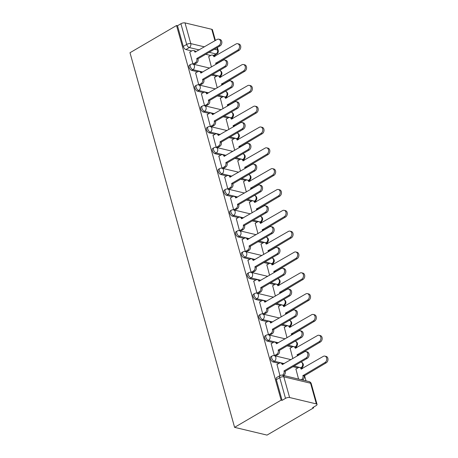 <?xml version="1.0" encoding="UTF-8"?>
<svg xmlns="http://www.w3.org/2000/svg" width="458" height="458" viewBox="0 0 458 458"><rect width="100%" height="100%" fill="white"/><g stroke="black" fill="none" stroke-linecap="round" stroke-linejoin="round"><path stroke-width="0.69" d="M270.873 356.702A3 1.569 59.7 0 0 270.495 358.837A3 1.569 59.7 0 0 273.134 361.963L274.348 361.253A3 1.569 -120.3 0 1 271.709 358.127A3 1.569 -120.3 0 1 272.086 355.992L270.873 356.702M265.056 335.874A3 1.569 59.7 0 0 264.678 338.01A3 1.569 59.7 0 0 267.317 341.136L268.531 340.426A3 1.569 -120.3 0 1 265.892 337.3A3 1.569 -120.3 0 1 266.27 335.164L265.056 335.874M259.245 315.047A3 1.569 59.7 0 0 258.867 317.182A3 1.569 59.7 0 0 261.501 320.308L262.715 319.598A3 1.569 -120.3 0 1 260.081 316.472A3 1.569 -120.3 0 1 260.453 314.337L259.245 315.047M253.429 294.219A3 1.569 59.7 0 0 253.051 296.355A3 1.569 59.7 0 0 255.684 299.48L256.898 298.771A3 1.569 -120.3 0 1 254.264 295.65A3 1.569 -120.3 0 1 254.642 293.509L253.429 294.219M247.612 273.392A3 1.569 59.7 0 0 247.234 275.527A3 1.569 59.7 0 0 249.873 278.653L251.087 277.943A3 1.569 -120.3 0 1 248.448 274.823A3 1.569 -120.3 0 1 248.826 272.682L247.612 273.392M241.795 252.564A3 1.569 59.7 0 0 241.423 254.705A3 1.569 59.7 0 0 244.057 257.825L245.27 257.115A3 1.569 -120.3 0 1 242.631 253.995A3 1.569 -120.3 0 1 243.009 251.854L241.795 252.564M235.984 231.737A3 1.569 59.7 0 0 235.607 233.878A3 1.569 59.7 0 0 238.24 236.998L239.454 236.288A3 1.569 -120.3 0 1 236.82 233.168A3 1.569 -120.3 0 1 237.198 231.027L235.984 231.737M230.168 210.909A3 1.569 59.7 0 0 229.79 213.05A3 1.569 59.7 0 0 232.429 216.17L233.637 215.46A3 1.569 -120.3 0 1 231.004 212.34A3 1.569 -120.3 0 1 231.382 210.199L230.168 210.909M224.351 190.081A3 1.569 59.7 0 0 223.973 192.223A3 1.569 59.7 0 0 226.613 195.343L227.826 194.633A3 1.569 -120.3 0 1 225.187 191.513A3 1.569 -120.3 0 1 225.565 189.372L224.351 190.081M218.535 169.254A3 1.569 59.7 0 0 218.163 171.395A3 1.569 59.7 0 0 220.796 174.515L222.01 173.805A3 1.569 -120.3 0 1 219.376 170.685A3 1.569 -120.3 0 1 219.748 168.55L218.535 169.254M212.724 148.426A3 1.569 59.7 0 0 212.346 150.567A3 1.569 59.7 0 0 214.979 153.688L216.193 152.978A3 1.569 -120.3 0 1 213.56 149.858A3 1.569 -120.3 0 1 213.938 147.722L212.724 148.426M206.907 127.605A3 1.569 59.7 0 0 206.529 129.74A3 1.569 59.7 0 0 209.169 132.86L210.382 132.15A3 1.569 -120.3 0 1 207.743 129.03A3 1.569 -120.3 0 1 208.121 126.895L206.907 127.605M201.091 106.777A3 1.569 59.7 0 0 200.713 108.912A3 1.569 59.7 0 0 203.352 112.033L204.566 111.323A3 1.569 -120.3 0 1 201.926 108.203A3 1.569 -120.3 0 1 202.304 106.067L201.091 106.777M195.274 85.949A3 1.569 59.7 0 0 194.902 88.085A3 1.569 59.7 0 0 197.535 91.205L198.749 90.495A3 1.569 -120.3 0 1 196.116 87.375A3 1.569 -120.3 0 1 196.488 85.24L195.274 85.949M189.463 65.122A3 1.569 59.7 0 0 189.085 67.257A3 1.569 59.7 0 0 191.719 70.377L192.933 69.673A3 1.569 -120.3 0 1 190.299 66.547A3 1.569 -120.3 0 1 190.677 64.412L189.463 65.122M199.236 49.922L189.326 47.552A3 1.569 -120.3 0 1 186.687 44.432L180.91 23.736L177.492 25.74L176.548 25.511L281.143 400.132L234.593 427.348L267.025 435.1L313.57 407.883L313.387 407.214M306.03 380.867L304.53 375.497M302.572 368.484L302.24 367.31M298.834 355.099L298.713 354.669M296.755 347.656L296.429 346.483M293.017 334.271L292.897 333.842M290.939 326.829L290.612 325.655M287.2 313.444L287.08 313.014M285.122 306.001L284.796 304.828M281.384 292.616L281.269 292.187M279.311 285.179L278.979 284M275.573 271.789L275.453 271.359M273.495 264.352L273.168 263.173M269.756 250.961L269.636 250.532M267.678 243.524L267.352 242.345M263.94 230.134L263.825 229.704M261.867 222.697L261.535 221.517M258.129 209.306L258.009 208.882M256.051 201.869L255.719 200.69M252.312 188.478L252.192 188.055M250.234 181.042L249.908 179.862M246.496 167.651L246.375 167.227M244.417 160.214L244.091 159.035M240.679 146.823L240.565 146.4M238.607 139.387L238.274 138.207M234.868 125.996L234.748 125.572M232.79 118.559L232.464 117.385M229.052 105.168L228.931 104.745M226.973 97.731L226.647 96.558M223.235 84.341L223.115 83.917M221.157 76.904L220.83 75.73M217.418 63.513L217.304 63.09M215.346 56.076L215.025 54.937M176.548 25.511L129.998 52.727L234.593 427.348M313.57 407.883L312.625 407.66L316.043 405.662A3 1.145 164.4 0 0 317.045 404.403A3 1.145 164.4 0 0 316.358 403.916L289.605 397.521A3 1.145 164.4 0 0 285.506 398.363L279.729 377.667A3 1.569 -120.3 0 1 280.107 375.531L276.689 377.529A3 1.569 -120.3 0 0 276.311 379.665L279.729 377.667A3 1.145 164.4 0 1 283.828 376.831L289.605 397.521M281.143 400.132L282.088 400.361L285.506 398.363M210.669 55.47L205.716 54.29M191.759 50.953L185.908 49.556L189.326 47.552A3 2.284 103.4 0 0 190.786 43.596L204.463 46.865M214.957 40.728L211.762 29.295L185.009 22.9L190.786 43.596A3 1.145 164.4 0 0 186.687 44.432L183.269 46.43A3 1.569 59.7 0 0 185.908 49.556M211.762 29.295A3 1.145 -15.6 0 1 212.449 29.781L215.426 40.453M180.91 23.736A3 1.145 -15.6 0 1 185.009 22.9M189.795 52.103L192.961 64.074L194.341 64.28M214.516 77.448L217.247 87.844M195.612 72.931L198.778 84.902L200.157 85.108M220.332 98.275L223.057 108.672M201.423 93.758L204.589 105.729L205.968 105.93M226.149 119.103L228.874 129.499M207.239 114.586L210.405 126.557L211.785 126.757M231.96 139.93L234.691 150.327M213.056 135.413L216.222 147.379L217.602 147.585M237.776 160.758L240.502 171.155M218.867 156.235L222.033 168.206L223.418 168.412M243.593 181.586L246.318 191.982M224.683 177.063L227.849 189.034L229.229 189.24M249.41 202.413L252.135 212.81M230.5 197.89L233.666 209.861L235.046 210.067M255.221 223.241L257.951 233.637M236.317 218.718L239.482 230.689L240.862 230.895M261.037 244.068L263.762 254.465M242.127 239.545L245.293 251.516L246.679 251.723M266.854 264.896L269.579 275.292M247.944 260.373L251.11 272.344L252.49 272.55M272.67 285.723L275.395 296.12M253.761 281.201L256.927 293.172L258.306 293.378M278.481 306.551L281.212 316.947M259.577 302.028L262.743 313.999L264.123 314.205M284.298 327.378L287.023 337.775M265.388 322.856L268.554 334.827L269.934 335.033M290.114 348.2L292.839 358.597M271.205 343.683L274.371 355.654L275.75 355.86M295.925 369.028L298.559 379.081M277.021 364.511L279.947 375.623M297.895 367.883L292.943 366.698M278.985 363.36L273.134 361.963M292.078 347.055L287.126 345.87M273.168 342.532L267.317 341.136M286.267 326.228L281.309 325.043M267.358 321.705L261.501 320.308M280.451 305.4L275.498 304.215M261.541 300.877L255.684 299.48M274.634 284.573L269.682 283.387M255.724 280.05L249.873 278.653M268.817 263.745L263.865 262.56M249.913 259.222L244.057 257.825M263.007 242.917L258.049 241.732M244.097 238.395L238.24 236.998M257.19 222.09L252.238 220.905M238.28 217.567L232.429 216.17M251.373 201.262L246.421 200.077M232.464 196.745L226.613 195.343M245.557 180.435L240.605 179.25M226.653 175.918L220.796 174.515M239.746 159.607L234.794 158.422M220.836 155.09L214.979 153.688M233.929 138.78L228.977 137.595M215.02 134.263L209.169 132.86M228.113 117.952L223.161 116.767M209.203 113.435L203.352 112.033M222.296 97.125L217.344 95.945M203.392 92.608L197.535 91.205M216.485 76.297L211.533 75.118M197.575 71.78L191.719 70.377M208.705 56.62L211.43 67.017M282.088 400.361L276.311 379.665M177.492 25.74L183.269 46.43M192.961 64.074L195.354 62.672A3 2.284 -76.6 0 0 196.814 58.716L198.039 59.008A3 2.284 103.4 0 1 196.579 62.969L194.192 64.366M196.757 58.515L218.815 45.617A3.452 2.628 -76.6 0 0 220.636 42.084A3.452 2.628 -76.6 0 0 218.764 39.188A3.452 2.628 -76.6 0 0 217.103 39.474L194.988 52.172A3 2.284 -76.6 0 0 193.476 50.546L194.707 50.838A3 2.284 103.4 0 1 195.955 51.84M218.764 39.188L219.989 39.485A3.452 2.628 103.4 0 1 221.867 42.382A3.452 2.628 103.4 0 1 220.046 45.909L197.988 58.807M193.476 50.546A3 2.284 -76.6 0 0 192.034 50.792L189.641 52.189M215.833 64.446A3 2.284 -76.6 0 0 215.724 63.233L237.725 50.134A3.452 2.628 -76.6 0 0 239.545 46.607A3.452 2.628 -76.6 0 0 237.668 43.71A3.452 2.628 -76.6 0 0 236.013 43.997L213.892 56.695A3 2.284 -76.6 0 0 212.386 55.063A3 2.284 -76.6 0 0 210.943 55.309L208.55 56.712M212.386 55.063L213.617 55.361A3 2.284 103.4 0 1 214.865 56.357M237.668 43.71L238.899 44.002A3.452 2.628 103.4 0 1 240.776 46.899A3.452 2.628 103.4 0 1 238.956 50.432L216.949 63.53A3 2.284 103.4 0 1 217.006 63.759M216.892 63.33L215.666 63.032M198.778 84.902L201.165 83.499A3 2.284 -76.6 0 0 202.631 79.543L203.856 79.835A3 2.284 103.4 0 1 202.396 83.797L200.003 85.194M202.573 79.343L224.632 66.444A3.452 2.628 -76.6 0 0 226.452 62.912A3.452 2.628 -76.6 0 0 224.575 60.015A3.452 2.628 -76.6 0 0 222.92 60.301L200.799 72.999A3 2.284 -76.6 0 0 199.293 71.374L200.524 71.666A3 2.284 103.4 0 1 201.772 72.662M224.575 60.015L225.805 60.313A3.452 2.628 103.4 0 1 227.683 63.21A3.452 2.628 103.4 0 1 225.863 66.736L203.799 79.635M199.293 71.374A3 2.284 -76.6 0 0 197.85 71.62L195.457 73.017M204.589 105.729L206.982 104.327A3 2.284 -76.6 0 0 208.442 100.371L209.672 100.663A3 2.284 103.4 0 1 208.213 104.624L205.819 106.021M208.384 100.17L230.448 87.272A3.452 2.628 -76.6 0 0 232.269 83.74A3.452 2.628 -76.6 0 0 230.391 80.843A3.452 2.628 -76.6 0 0 228.731 81.129L206.615 93.827A3 2.284 -76.6 0 0 205.11 92.201L206.335 92.493A3 2.284 103.4 0 1 207.589 93.489M230.391 80.843L231.622 81.14A3.452 2.628 103.4 0 1 233.494 84.037A3.452 2.628 103.4 0 1 231.674 87.564L209.615 100.462M205.11 92.201A3 2.284 -76.6 0 0 203.667 92.447L201.274 93.844M221.649 85.274A3 2.284 -76.6 0 0 221.535 84.06L243.541 70.961A3.452 2.628 -76.6 0 0 245.362 67.435A3.452 2.628 -76.6 0 0 243.484 64.538A3.452 2.628 -76.6 0 0 241.824 64.824L219.708 77.522A3 2.284 -76.6 0 0 218.203 75.891A3 2.284 -76.6 0 0 216.76 76.137L214.367 77.539M218.203 75.891L219.428 76.188A3 2.284 103.4 0 1 220.682 77.184M243.484 64.538L244.715 64.83A3.452 2.628 103.4 0 1 246.587 67.727A3.452 2.628 103.4 0 1 244.767 71.259L222.765 84.358A3 2.284 103.4 0 1 222.823 84.587M222.708 84.157L221.477 83.86M227.46 106.096A3 2.284 -76.6 0 0 227.351 104.888L249.358 91.789A3.452 2.628 -76.6 0 0 251.179 88.262A3.452 2.628 -76.6 0 0 249.301 85.365A3.452 2.628 -76.6 0 0 247.641 85.652L225.525 98.344A3 2.284 -76.6 0 0 224.014 96.718A3 2.284 -76.6 0 0 222.571 96.964L220.184 98.367M224.014 96.718L225.244 97.01A3 2.284 103.4 0 1 226.498 98.012M249.301 85.365L250.532 85.657A3.452 2.628 103.4 0 1 252.404 88.554A3.452 2.628 103.4 0 1 250.583 92.087L228.582 105.18A3 2.284 103.4 0 1 228.634 105.414M228.525 104.979L227.294 104.687M210.405 126.557L212.798 125.154A3 2.284 -76.6 0 0 214.258 121.198L215.489 121.49A3 2.284 103.4 0 1 214.029 125.452L211.636 126.849M214.201 120.998L236.265 108.099A3.452 2.628 -76.6 0 0 238.08 104.567A3.452 2.628 -76.6 0 0 236.208 101.67A3.452 2.628 -76.6 0 0 234.548 101.957L212.432 114.655A3 2.284 -76.6 0 0 210.92 113.029L212.151 113.321A3 2.284 103.4 0 1 213.405 114.317M236.208 101.67L237.439 101.968A3.452 2.628 103.4 0 1 239.311 104.859A3.452 2.628 103.4 0 1 237.49 108.391L215.432 121.29M210.92 113.029A3 2.284 -76.6 0 0 209.478 113.275L207.09 114.672M216.222 147.379L218.615 145.982A3 2.284 -76.6 0 0 220.075 142.02L221.3 142.318A3 2.284 103.4 0 1 219.84 146.279L217.447 147.676M220.017 141.825L242.076 128.927A3.452 2.628 -76.6 0 0 243.896 125.395A3.452 2.628 -76.6 0 0 242.024 122.498A3.452 2.628 -76.6 0 0 240.364 122.784L218.248 135.482A3 2.284 -76.6 0 0 216.737 133.856L217.968 134.148A3 2.284 103.4 0 1 219.216 135.144M242.024 122.498L243.25 122.796A3.452 2.628 103.4 0 1 245.127 125.687A3.452 2.628 103.4 0 1 243.307 129.219L221.248 142.117M216.737 133.856A3 2.284 -76.6 0 0 215.294 134.102L212.901 135.499M222.038 168.206L224.426 166.809A3 2.284 -76.6 0 0 225.886 162.848L227.116 163.145A3 2.284 103.4 0 1 225.657 167.101L223.264 168.504M225.834 162.647L247.893 149.755A3.452 2.628 -76.6 0 0 249.713 146.222A3.452 2.628 -76.6 0 0 247.835 143.325A3.452 2.628 -76.6 0 0 246.175 143.612L224.059 156.31A3 2.284 -76.6 0 0 222.554 154.678L223.785 154.976A3 2.284 103.4 0 1 225.033 155.972M247.835 143.325L249.066 143.617A3.452 2.628 103.4 0 1 250.944 146.514A3.452 2.628 103.4 0 1 249.123 150.047L227.059 162.945M222.554 154.678A3 2.284 -76.6 0 0 221.111 154.93L218.718 156.327M233.277 126.923A3 2.284 -76.6 0 0 233.168 125.715L255.169 112.616A3.452 2.628 -76.6 0 0 256.99 109.09A3.452 2.628 -76.6 0 0 255.117 106.193A3.452 2.628 -76.6 0 0 253.457 106.474L231.342 119.172A3 2.284 -76.6 0 0 229.83 117.546A3 2.284 -76.6 0 0 228.387 117.792L225.994 119.194M229.83 117.546L231.061 117.838A3 2.284 103.4 0 1 232.309 118.84M255.117 106.193L256.343 106.485A3.452 2.628 103.4 0 1 258.22 109.382A3.452 2.628 103.4 0 1 256.4 112.914L234.393 126.007A3 2.284 103.4 0 1 234.45 126.242M234.341 125.807L233.111 125.515M239.093 147.751A3 2.284 -76.6 0 0 238.979 146.543L260.986 133.444A3.452 2.628 -76.6 0 0 262.806 129.917A3.452 2.628 -76.6 0 0 260.928 127.021A3.452 2.628 -76.6 0 0 259.268 127.301L237.152 139.999A3 2.284 -76.6 0 0 235.647 138.373A3 2.284 -76.6 0 0 234.204 138.619L231.811 140.022M235.647 138.373L236.878 138.665A3 2.284 103.4 0 1 238.126 139.667M260.928 127.021L262.159 127.313A3.452 2.628 103.4 0 1 264.037 130.209A3.452 2.628 103.4 0 1 262.216 133.736L240.21 146.835A3 2.284 103.4 0 1 240.267 147.07M240.152 146.634L238.927 146.342M244.91 168.578A3 2.284 -76.6 0 0 244.795 167.37L266.802 154.272A3.452 2.628 -76.6 0 0 268.623 150.745A3.452 2.628 -76.6 0 0 266.745 147.848A3.452 2.628 -76.6 0 0 265.085 148.129L242.969 160.827A3 2.284 -76.6 0 0 241.463 159.201A3 2.284 -76.6 0 0 240.021 159.447L237.628 160.844M241.463 159.201L242.688 159.493A3 2.284 103.4 0 1 243.942 160.495M266.745 147.848L267.976 148.14A3.452 2.628 103.4 0 1 269.848 151.037A3.452 2.628 103.4 0 1 268.027 154.564L246.026 167.662A3 2.284 103.4 0 1 246.078 167.897M245.969 167.462L244.738 167.17M227.849 189.034L230.242 187.637A3 2.284 -76.6 0 0 231.702 183.675L232.933 183.973A3 2.284 103.4 0 1 231.473 187.929L229.08 189.331M231.645 183.475L253.709 170.576A3.452 2.628 -76.6 0 0 255.53 167.05A3.452 2.628 -76.6 0 0 253.652 164.153A3.452 2.628 -76.6 0 0 251.992 164.439L229.876 177.137A3 2.284 -76.6 0 0 228.37 175.506L229.595 175.803A3 2.284 103.4 0 1 230.849 176.799M253.652 164.153L254.883 164.445A3.452 2.628 103.4 0 1 256.755 167.342A3.452 2.628 103.4 0 1 254.934 170.874L232.876 183.773M228.37 175.506A3 2.284 -76.6 0 0 226.928 175.757L224.535 177.154M250.721 189.406A3 2.284 -76.6 0 0 250.612 188.198L272.613 175.099A3.452 2.628 -76.6 0 0 274.434 171.573A3.452 2.628 -76.6 0 0 272.562 168.676A3.452 2.628 -76.6 0 0 270.901 168.956L248.786 181.654A3 2.284 -76.6 0 0 247.274 180.028A3 2.284 -76.6 0 0 245.831 180.275L243.438 181.671M247.274 180.028L248.505 180.32A3 2.284 103.4 0 1 249.759 181.322M272.562 168.676L273.787 168.968A3.452 2.628 103.4 0 1 275.664 171.864A3.452 2.628 103.4 0 1 273.844 175.391L251.843 188.49A3 2.284 103.4 0 1 251.894 188.719M251.786 188.29L250.555 187.998M233.666 209.861L236.059 208.464A3 2.284 -76.6 0 0 237.519 204.503L238.75 204.8A3 2.284 103.4 0 1 237.284 208.756L234.897 210.159M237.462 204.302L259.52 191.404A3.452 2.628 -76.6 0 0 261.341 187.877A3.452 2.628 -76.6 0 0 259.468 184.98A3.452 2.628 -76.6 0 0 257.808 185.267L235.693 197.965A3 2.284 -76.6 0 0 234.181 196.333L235.412 196.631A3 2.284 103.4 0 1 236.666 197.627M259.468 184.98L260.694 185.272A3.452 2.628 103.4 0 1 262.571 188.169A3.452 2.628 103.4 0 1 260.751 191.702L238.692 204.6M234.181 196.333A3 2.284 -76.6 0 0 232.738 196.585L230.345 197.982M256.537 210.233A3 2.284 -76.6 0 0 256.428 209.025L278.43 195.927A3.452 2.628 -76.6 0 0 280.25 192.394A3.452 2.628 -76.6 0 0 278.378 189.503A3.452 2.628 -76.6 0 0 276.718 189.784L254.602 202.482A3 2.284 -76.6 0 0 253.091 200.856A3 2.284 -76.6 0 0 251.648 201.102L249.255 202.499M253.091 200.856L254.322 201.148A3 2.284 103.4 0 1 255.57 202.15M278.378 189.503L279.603 189.795A3.452 2.628 103.4 0 1 281.481 192.692A3.452 2.628 103.4 0 1 279.661 196.219L257.654 209.317A3 2.284 103.4 0 1 257.711 209.546M257.602 209.117L256.371 208.825M239.482 230.689L241.876 229.292A3 2.284 -76.6 0 0 243.335 225.33L244.561 225.628A3 2.284 103.4 0 1 243.101 229.584L240.708 230.987M243.278 225.13L265.337 212.231A3.452 2.628 -76.6 0 0 267.157 208.705A3.452 2.628 -76.6 0 0 265.285 205.808A3.452 2.628 -76.6 0 0 263.625 206.094L241.509 218.792A3 2.284 -76.6 0 0 239.998 217.161L241.229 217.458A3 2.284 103.4 0 1 242.477 218.455M265.285 205.808L266.51 206.1A3.452 2.628 103.4 0 1 268.388 208.997A3.452 2.628 103.4 0 1 266.567 212.529L244.509 225.428M239.998 217.161A3 2.284 -76.6 0 0 238.555 217.407L236.162 218.809M262.354 231.061A3 2.284 -76.6 0 0 262.239 229.853L284.246 216.754A3.452 2.628 -76.6 0 0 286.067 213.222A3.452 2.628 -76.6 0 0 284.189 210.331A3.452 2.628 -76.6 0 0 282.529 210.611L260.413 223.309A3 2.284 -76.6 0 0 258.907 221.683A3 2.284 -76.6 0 0 257.465 221.93L255.072 223.327M258.907 221.683L260.133 221.975A3 2.284 103.4 0 1 261.386 222.977M284.189 210.331L285.42 210.623A3.452 2.628 103.4 0 1 287.298 213.52A3.452 2.628 103.4 0 1 285.477 217.046L263.47 230.145A3 2.284 103.4 0 1 263.527 230.374M263.413 229.945L262.188 229.653M245.293 251.516L247.686 250.12A3 2.284 -76.6 0 0 249.146 246.158L250.377 246.456A3 2.284 103.4 0 1 248.917 250.411L246.524 251.808M249.095 245.957L271.153 233.059A3.452 2.628 -76.6 0 0 272.974 229.532A3.452 2.628 -76.6 0 0 271.096 226.636A3.452 2.628 -76.6 0 0 269.436 226.922L247.32 239.62A3 2.284 -76.6 0 0 245.814 237.988L247.039 238.286A3 2.284 103.4 0 1 248.293 239.282M271.096 226.636L272.327 226.928A3.452 2.628 103.4 0 1 274.205 229.824A3.452 2.628 103.4 0 1 272.384 233.357L250.32 246.255M245.814 237.988A3 2.284 -76.6 0 0 244.372 238.234L241.979 239.637M268.17 251.889A3 2.284 -76.6 0 0 268.056 250.681L290.063 237.582A3.452 2.628 -76.6 0 0 291.883 234.049A3.452 2.628 -76.6 0 0 290.006 231.153A3.452 2.628 -76.6 0 0 288.345 231.439L266.23 244.137A3 2.284 -76.6 0 0 264.724 242.511A3 2.284 -76.6 0 0 263.276 242.757L260.888 244.154M264.724 242.511L265.949 242.803A3 2.284 103.4 0 1 267.203 243.805M290.006 231.153L291.236 231.45A3.452 2.628 103.4 0 1 293.109 234.347A3.452 2.628 103.4 0 1 291.288 237.874L269.287 250.973A3 2.284 103.4 0 1 269.338 251.202M269.23 250.772L267.999 250.48M251.11 272.344L253.503 270.947A3 2.284 -76.6 0 0 254.963 266.985L256.194 267.277A3 2.284 103.4 0 1 254.734 271.239L252.341 272.636M254.906 266.785L276.97 253.887A3.452 2.628 -76.6 0 0 278.79 250.36A3.452 2.628 -76.6 0 0 276.913 247.463A3.452 2.628 -76.6 0 0 275.252 247.749L253.137 260.442A3 2.284 -76.6 0 0 251.631 258.816L252.856 259.108A3 2.284 103.4 0 1 254.11 260.11M276.913 247.463L278.143 247.755A3.452 2.628 103.4 0 1 280.015 250.652A3.452 2.628 103.4 0 1 278.195 254.184L256.137 267.077M251.631 258.816A3 2.284 -76.6 0 0 250.183 259.062L247.795 260.465M273.981 272.716A3 2.284 -76.6 0 0 273.873 271.508L295.874 258.409A3.452 2.628 -76.6 0 0 297.694 254.877A3.452 2.628 -76.6 0 0 295.822 251.98A3.452 2.628 -76.6 0 0 294.162 252.266L272.046 264.964A3 2.284 -76.6 0 0 270.535 263.339A3 2.284 -76.6 0 0 269.092 263.585L266.699 264.982M270.535 263.339L271.766 263.631A3 2.284 103.4 0 1 273.014 264.627M295.822 251.98L297.047 252.278A3.452 2.628 103.4 0 1 298.925 255.175A3.452 2.628 103.4 0 1 297.105 258.701L275.103 271.8A3 2.284 103.4 0 1 275.155 272.029M275.046 271.6L273.815 271.308M256.927 293.172L259.32 291.775A3 2.284 -76.6 0 0 260.779 287.813L262.005 288.105A3 2.284 103.4 0 1 260.545 292.067L258.157 293.464M260.722 287.613L282.781 274.714A3.452 2.628 -76.6 0 0 284.601 271.188A3.452 2.628 -76.6 0 0 282.729 268.291A3.452 2.628 -76.6 0 0 281.069 268.571L258.953 281.269A3 2.284 -76.6 0 0 257.442 279.643L258.673 279.935A3 2.284 103.4 0 1 259.921 280.937M282.729 268.291L283.954 268.583A3.452 2.628 103.4 0 1 285.832 271.479A3.452 2.628 103.4 0 1 284.012 275.006L261.953 287.905M257.442 279.643A3 2.284 -76.6 0 0 255.999 279.89L253.606 281.292M279.798 293.544A3 2.284 -76.6 0 0 279.689 292.336L301.69 279.237A3.452 2.628 -76.6 0 0 303.511 275.705A3.452 2.628 -76.6 0 0 301.633 272.808A3.452 2.628 -76.6 0 0 299.979 273.094L277.863 285.792A3 2.284 -76.6 0 0 276.351 284.166A3 2.284 -76.6 0 0 274.909 284.412L272.516 285.809M276.351 284.166L277.582 284.458A3 2.284 103.4 0 1 278.83 285.454M301.633 272.808L302.864 273.105A3.452 2.628 103.4 0 1 304.742 276.002A3.452 2.628 103.4 0 1 302.921 279.529L280.914 292.628A3 2.284 103.4 0 1 280.972 292.857M280.857 292.427L279.632 292.135M262.743 313.999L265.13 312.602A3 2.284 -76.6 0 0 266.596 308.64L267.821 308.932A3 2.284 103.4 0 1 266.361 312.894L263.968 314.291M266.539 308.44L288.597 295.542A3.452 2.628 -76.6 0 0 290.418 292.015A3.452 2.628 -76.6 0 0 288.54 289.118A3.452 2.628 -76.6 0 0 286.885 289.399L264.764 302.097A3 2.284 -76.6 0 0 263.258 300.471L264.489 300.763A3 2.284 103.4 0 1 265.737 301.765M288.54 289.118L289.771 289.41A3.452 2.628 103.4 0 1 291.649 292.307A3.452 2.628 103.4 0 1 289.828 295.834L267.764 308.732M263.258 300.471A3 2.284 -76.6 0 0 261.816 300.717L259.423 302.12M285.615 314.371A3 2.284 -76.6 0 0 285.5 313.163L307.507 300.064A3.452 2.628 -76.6 0 0 309.327 296.532A3.452 2.628 -76.6 0 0 307.45 293.635A3.452 2.628 -76.6 0 0 305.789 293.921L283.674 306.62A3 2.284 -76.6 0 0 282.168 304.994A3 2.284 -76.6 0 0 280.725 305.24L278.332 306.637M282.168 304.994L283.393 305.286A3 2.284 103.4 0 1 284.647 306.282M307.45 293.635L308.681 293.933A3.452 2.628 103.4 0 1 310.553 296.824A3.452 2.628 103.4 0 1 308.738 300.356L286.731 313.455A3 2.284 103.4 0 1 286.788 313.684M286.674 313.255L285.449 312.963M268.554 334.827L270.947 333.43A3 2.284 -76.6 0 0 272.407 329.468L273.638 329.76A3 2.284 103.4 0 1 272.178 333.722L269.785 335.119M272.355 329.268L294.414 316.369A3.452 2.628 -76.6 0 0 296.234 312.843A3.452 2.628 -76.6 0 0 294.357 309.946A3.452 2.628 -76.6 0 0 292.696 310.226L270.581 322.924A3 2.284 -76.6 0 0 269.075 321.298L270.3 321.59A3 2.284 103.4 0 1 271.554 322.592M294.357 309.946L295.587 310.238A3.452 2.628 103.4 0 1 297.46 313.135A3.452 2.628 103.4 0 1 295.645 316.661L273.581 329.56M269.075 321.298A3 2.284 -76.6 0 0 267.632 321.545L265.239 322.942M291.431 335.199A3 2.284 -76.6 0 0 291.317 333.985L313.324 320.892A3.452 2.628 -76.6 0 0 315.144 317.36A3.452 2.628 -76.6 0 0 313.266 314.463A3.452 2.628 -76.6 0 0 311.606 314.749L289.49 327.447A3 2.284 -76.6 0 0 287.979 325.815A3 2.284 -76.6 0 0 286.536 326.067L284.149 327.464M287.979 325.815L289.21 326.113A3 2.284 103.4 0 1 290.464 327.109M313.266 314.463L314.497 314.76A3.452 2.628 103.4 0 1 316.369 317.652A3.452 2.628 103.4 0 1 314.549 321.184L292.548 334.283A3 2.284 103.4 0 1 292.599 334.512M292.49 334.082L291.259 333.785M274.371 355.654L276.764 354.257A3 2.284 -76.6 0 0 278.224 350.296L279.454 350.588A3 2.284 103.4 0 1 277.995 354.549L275.601 355.946M278.166 350.095L300.23 337.197A3.452 2.628 -76.6 0 0 302.051 333.664A3.452 2.628 -76.6 0 0 300.173 330.773A3.452 2.628 -76.6 0 0 298.513 331.054L276.397 343.752A3 2.284 -76.6 0 0 274.886 342.126L276.117 342.418A3 2.284 103.4 0 1 277.371 343.42M300.173 330.773L301.404 331.065A3.452 2.628 103.4 0 1 303.276 333.962A3.452 2.628 103.4 0 1 301.456 337.489L279.397 350.387M274.886 342.126A3 2.284 -76.6 0 0 273.443 342.372L271.056 343.769M297.242 356.026A3 2.284 -76.6 0 0 297.133 354.813L319.134 341.72A3.452 2.628 -76.6 0 0 320.955 338.187A3.452 2.628 -76.6 0 0 319.083 335.29A3.452 2.628 -76.6 0 0 317.423 335.577L295.307 348.275A3 2.284 -76.6 0 0 293.796 346.643A3 2.284 -76.6 0 0 292.353 346.895L289.96 348.292M293.796 346.643L295.026 346.941A3 2.284 103.4 0 1 296.274 347.937M319.083 335.29L320.308 335.582A3.452 2.628 103.4 0 1 322.186 338.479A3.452 2.628 103.4 0 1 320.365 342.012L298.358 355.11A3 2.284 103.4 0 1 298.416 355.339M298.307 354.91L297.076 354.612M282.357 375.211L282.58 375.085A3 2.284 -76.6 0 0 284.04 371.123L285.265 371.415A3 2.284 103.4 0 1 283.805 375.377L283.588 375.503M283.983 370.923L306.041 358.024A3.452 2.628 -76.6 0 0 307.862 354.492A3.452 2.628 -76.6 0 0 305.99 351.601A3.452 2.628 -76.6 0 0 304.33 351.881L282.214 364.579A3 2.284 -76.6 0 0 280.702 362.954L281.933 363.246A3 2.284 103.4 0 1 283.181 364.247M305.99 351.601L307.215 351.893A3.452 2.628 103.4 0 1 309.093 354.79A3.452 2.628 103.4 0 1 307.272 358.316L285.214 371.215M280.702 362.954A3 2.284 -76.6 0 0 279.26 363.2L276.867 364.597M301.267 379.734L301.484 379.602A3 2.284 -76.6 0 0 302.944 375.64L324.951 362.541A3.452 2.628 -76.6 0 0 326.772 359.015A3.452 2.628 -76.6 0 0 324.894 356.118A3.452 2.628 -76.6 0 0 323.239 356.404L301.118 369.102A3 2.284 -76.6 0 0 299.612 367.471A3 2.284 -76.6 0 0 298.169 367.722L295.776 369.119M299.612 367.471L300.843 367.768A3 2.284 103.4 0 1 302.091 368.764M324.894 356.118L326.125 356.41A3.452 2.628 103.4 0 1 328.002 359.307A3.452 2.628 103.4 0 1 326.182 362.839L304.175 375.938A3 2.284 103.4 0 1 302.715 379.894L301.484 379.602M304.118 375.737L302.893 375.44M316.358 403.916L310.581 383.226L283.828 376.831A3 2.284 -76.6 0 0 282.317 375.199A3 3 0 0 0 280.107 375.531M213.651 55.366L216.079 53.952L209.134 52.286M214.367 49.229L217.539 49.991L216.915 47.741M300.877 367.774L294.156 365.988M284.252 363.618L274.348 361.253A3 2.284 -76.6 0 0 275.808 357.292A3 2.284 103.4 0 0 274.296 355.666A3 3 0 0 0 272.086 355.992M295.067 346.946L288.34 345.16M278.435 342.79L268.531 340.426A3 2.284 -76.6 0 0 269.991 336.464A3 2.284 103.4 0 0 268.48 334.838A3 3 0 0 0 266.27 335.164M289.25 326.125L282.523 324.333M272.625 321.968L262.715 319.598A3 2.284 -76.6 0 0 264.174 315.636A3 2.284 103.4 0 0 262.669 314.011A3 3 0 0 0 260.453 314.337M283.433 305.297L276.712 303.505M266.808 301.141L256.898 298.771A3 2.284 -76.6 0 0 258.364 294.809A3 2.284 103.4 0 0 256.852 293.183A3 3 0 0 0 254.642 293.509M277.622 284.47L270.896 282.678M260.991 280.313L251.087 277.943A3 2.284 -76.6 0 0 252.547 273.981A3 2.284 103.4 0 0 251.036 272.355A3 3 0 0 0 248.826 272.682M271.806 263.642L265.079 261.85M255.18 259.486L245.27 257.115A3 2.284 -76.6 0 0 246.73 253.154A3 2.284 103.4 0 0 245.225 251.528A3 3 0 0 0 243.009 251.854M265.989 242.814L259.262 241.023M249.364 238.658L239.454 236.288A3 2.284 -76.6 0 0 240.914 232.326A3 2.284 103.4 0 0 239.408 230.7A3 3 0 0 0 237.198 231.027M260.173 221.987L253.451 220.195M243.547 217.831L233.637 215.46A3 2.284 -76.6 0 0 235.103 211.499A3 2.284 103.4 0 0 233.591 209.873A3 3 0 0 0 231.382 210.199M254.362 201.159L247.635 199.367M237.731 197.003L227.826 194.633A3 2.284 -76.6 0 0 229.286 190.671A3 2.284 103.4 0 0 227.775 189.045A3 3 0 0 0 225.565 189.372M248.545 180.332L241.818 178.54M231.92 176.175L222.01 173.805A3 2.284 -76.6 0 0 223.47 169.849A3 2.284 103.4 0 0 221.964 168.218A3 3 0 0 0 219.748 168.55M242.729 159.504L236.002 157.712M226.103 155.348L216.193 152.978A3 2.284 -76.6 0 0 217.653 149.022A3 2.284 103.4 0 0 216.147 147.39A3 3 0 0 0 213.938 147.722M236.912 138.677L230.191 136.89M220.287 134.52L210.382 132.15A3 2.284 -76.6 0 0 211.842 128.194A3 2.284 103.4 0 0 210.331 126.563A3 3 0 0 0 208.121 126.895M231.101 117.849L224.374 116.063M214.47 113.693L204.566 111.323A3 2.284 -76.6 0 0 206.026 107.367A3 2.284 103.4 0 0 204.514 105.735A3 3 0 0 0 202.304 106.067M225.284 97.022L218.558 95.235M208.659 92.865L198.749 90.495A3 2.284 -76.6 0 0 200.209 86.539A3 2.284 103.4 0 0 198.703 84.907A3 3 0 0 0 196.488 85.24M219.468 76.194L212.747 74.408M202.842 72.038L192.933 69.673A3 2.284 -76.6 0 0 194.392 65.712A3 2.284 103.4 0 0 192.887 64.086A3 3 0 0 0 190.677 64.412M220.458 75.988A3 1.569 -120.3 0 1 219.691 76.068A3 2.284 -76.6 0 0 221.151 72.106A3 2.284 -76.6 0 0 219.64 70.48A3 3 0 0 1 220.458 75.988L219.846 76.343M226.275 96.815A3 1.569 -120.3 0 1 225.502 96.896A3 2.284 -76.6 0 0 226.968 92.934A3 2.284 -76.6 0 0 225.456 91.308A3 3 0 0 1 226.275 96.815L225.662 97.17M232.086 117.643A3 1.569 -120.3 0 1 231.319 117.723A3 2.284 -76.6 0 0 232.779 113.761A3 2.284 -76.6 0 0 231.273 112.136A3 3 0 0 1 232.086 117.643L231.479 117.998M237.902 138.465A3 1.569 -120.3 0 1 237.135 138.551A3 2.284 -76.6 0 0 238.595 134.589A3 2.284 -76.6 0 0 237.089 132.963A3 3 0 0 1 237.902 138.465L237.29 138.826M243.719 159.292A3 1.569 -120.3 0 1 242.952 159.373A3 2.284 -76.6 0 0 244.412 155.417A3 2.284 -76.6 0 0 242.9 153.785A3 3 0 0 1 243.719 159.292L243.106 159.653M249.536 180.12A3 1.569 -120.3 0 1 248.763 180.2A3 2.284 -76.6 0 0 250.228 176.244A3 2.284 -76.6 0 0 248.717 174.613A3 3 0 0 1 249.536 180.12L248.923 180.481M255.346 200.947A3 1.569 -120.3 0 1 254.579 201.028A3 2.284 -76.6 0 0 256.039 197.072A3 2.284 -76.6 0 0 254.534 195.44A3 3 0 0 1 255.346 200.947L254.74 201.308M261.163 221.775A3 1.569 -120.3 0 1 260.396 221.855A3 2.284 -76.6 0 0 261.856 217.899A3 2.284 -76.6 0 0 260.344 216.268A3 3 0 0 1 261.163 221.775L260.55 222.136M266.98 242.603A3 1.569 -120.3 0 1 266.212 242.683A3 2.284 -76.6 0 0 267.672 238.727A3 2.284 -76.6 0 0 266.161 237.095A3 3 0 0 1 266.98 242.603L266.367 242.963M272.796 263.43A3 1.569 -120.3 0 1 272.023 263.51A3 2.284 -76.6 0 0 273.483 259.549A3 2.284 -76.6 0 0 271.978 257.923A3 3 0 0 1 272.796 263.43L272.184 263.791M278.607 284.258A3 1.569 -120.3 0 1 277.84 284.338A3 2.284 -76.6 0 0 279.3 280.376A3 2.284 -76.6 0 0 277.794 278.75A3 3 0 0 1 278.607 284.258L277.995 284.613M284.424 305.085A3 1.569 -120.3 0 1 283.657 305.165A3 2.284 -76.6 0 0 285.116 301.204A3 2.284 -76.6 0 0 283.605 299.578A3 3 0 0 1 284.424 305.085L283.811 305.44M290.24 325.913A3 1.569 -120.3 0 1 289.473 325.993A3 2.284 -76.6 0 0 290.933 322.031A3 2.284 -76.6 0 0 289.422 320.405A3 3 0 0 1 290.24 325.913L289.628 326.268M296.051 346.74A3 1.569 -120.3 0 1 295.284 346.82A3 2.284 -76.6 0 0 296.744 342.859A3 2.284 -76.6 0 0 295.238 341.233A3 3 0 0 1 296.051 346.74L295.444 347.095M301.868 367.568A3 1.569 -120.3 0 1 301.101 367.648A3 2.284 -76.6 0 0 302.561 363.686A3 2.284 -76.6 0 0 301.055 362.06A3 3 0 0 1 301.868 367.568L301.255 367.923M214.029 55.515L216.852 53.867A3 1.569 -120.3 0 1 216.079 53.952A3 2.284 103.4 0 0 217.539 49.991A3 1.145 -15.6 0 1 218.226 50.472L217.384 47.466M309.076 381.6A3 2.284 -76.6 0 1 310.581 383.226A3 1.145 -15.6 0 1 311.263 383.707A3 3 0 0 0 309.076 381.6L282.317 375.199M196.814 58.716L198.039 59.008M195.354 62.672L196.579 62.969M218.815 45.617L220.046 45.909M214.178 56.758L213.892 56.695M216.949 63.53L215.724 63.233M238.956 50.432L237.725 50.134M202.631 79.543L203.856 79.835M201.165 83.499L202.396 83.797M200.799 72.999L201.085 73.068M224.632 66.444L225.863 66.736M208.442 100.371L209.672 100.663M206.982 104.327L208.213 104.624M206.615 93.827L206.901 93.896M230.448 87.272L231.674 87.564M219.995 77.585L219.708 77.522M222.765 84.358L221.535 84.06M244.767 71.259L243.541 70.961M228.582 105.18L227.351 104.888M250.583 92.087L249.358 91.789M214.258 121.198L215.489 121.49M212.798 125.154L214.029 125.452M236.265 108.099L237.49 108.391M220.075 142.02L221.3 142.318M218.615 145.982L219.84 146.279M242.076 128.927L243.307 129.219M225.886 162.848L227.116 163.145M224.426 166.809L225.657 167.101M224.059 156.31L224.346 156.378M247.893 149.755L249.123 150.047M234.393 126.007L233.168 125.715M256.4 112.914L255.169 112.616M237.439 140.068L237.152 139.999M240.21 146.835L238.979 146.543M262.216 133.736L260.986 133.444M243.255 160.895L242.969 160.827M246.026 167.662L244.795 167.37M268.027 154.564L266.802 154.272M231.702 183.675L232.933 183.973M230.242 187.637L231.473 187.929M229.876 177.137L230.162 177.2M253.709 170.576L254.934 170.874M251.843 188.49L250.612 188.198M273.844 175.391L272.613 175.099M237.519 204.503L238.75 204.8M236.059 208.464L237.284 208.756M259.52 191.404L260.751 191.702M257.654 209.317L256.428 209.025M279.661 196.219L278.43 195.927M243.335 225.33L244.561 225.628M241.876 229.292L243.101 229.584M265.337 212.231L266.567 212.529M260.699 223.378L260.413 223.309M263.47 230.145L262.239 229.853M285.477 217.046L284.246 216.754M249.146 246.158L250.377 246.456M247.686 250.12L248.917 250.411M247.32 239.62L247.606 239.683M271.153 233.059L272.384 233.357M269.287 250.973L268.056 250.681M291.288 237.874L290.063 237.582M254.963 266.985L256.194 267.277M253.503 270.947L254.734 271.239M276.97 253.887L278.195 254.184M275.103 271.8L273.873 271.508M297.105 258.701L295.874 258.409M260.779 287.813L262.005 288.105M259.32 291.775L260.545 292.067M282.781 274.714L284.012 275.006M280.914 292.628L279.689 292.336M302.921 279.529L301.69 279.237M266.596 308.64L267.821 308.932M265.13 312.602L266.361 312.894M264.764 302.097L265.05 302.165M288.597 295.542L289.828 295.834M283.96 306.688L283.674 306.62M286.731 313.455L285.5 313.163M308.738 300.356L307.507 300.064M272.407 329.468L273.638 329.76M270.947 333.43L272.178 333.722M270.581 322.924L270.867 322.993M294.414 316.369L295.645 316.661M292.548 334.283L291.317 333.985M314.549 321.184L313.324 320.892M278.224 350.296L279.454 350.588M276.764 354.257L277.995 354.549M300.23 337.197L301.456 337.489M298.358 355.11L297.133 354.813M320.365 342.012L319.134 341.72M284.04 371.123L285.265 371.415M282.58 375.085L283.805 375.377M306.041 358.024L307.272 358.316M301.404 369.165L301.118 369.102M304.175 375.938L302.944 375.64M326.182 362.839L324.951 362.541M192.887 64.086L209.609 68.082M198.703 84.907L215.426 88.909M204.514 105.735L221.243 109.737M210.331 126.563L227.059 130.564M216.147 147.39L232.87 151.392M221.964 168.218L238.687 172.219M227.775 189.045L244.503 193.047M233.591 209.873L250.32 213.869M239.408 230.7L256.131 234.696M245.225 251.528L261.947 255.524M251.036 272.355L267.764 276.351M256.852 293.183L273.575 297.179M262.669 314.011L279.391 318.007M268.48 334.838L285.208 338.834M274.296 355.666L291.025 359.662M317.045 404.403L311.263 383.707M216.852 53.867A3 3 0 0 0 218.226 50.472"/></g></svg>
